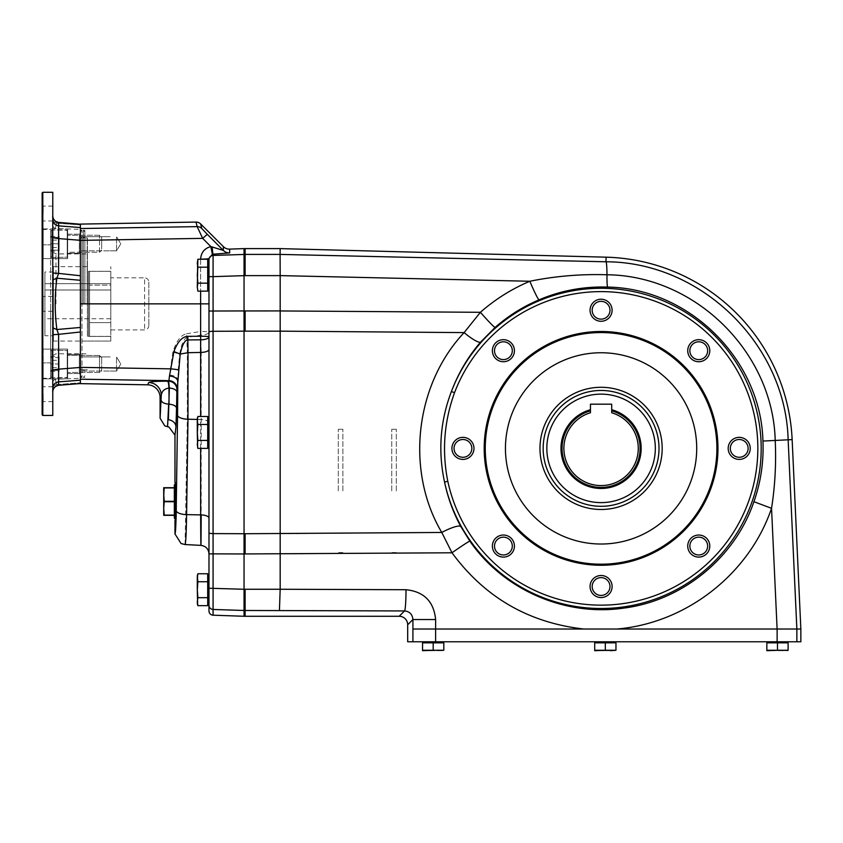 <?xml version="1.0" encoding="UTF-8"?>
<svg xmlns="http://www.w3.org/2000/svg" width="843" height="843" viewBox="0 0 843 843"><rect width="100%" height="100%" fill="white"/><g stroke="black" fill="none" stroke-linecap="round" stroke-linejoin="round"><path stroke-width="0.63" stroke-dasharray="4.21 3.16" d="M116.534 371.046L116.534 356.916L116.534 371.046L116.534 356.916L116.534 371.046L110.159 371.046L116.534 371.046L120.781 363.976L116.534 356.916L120.781 363.976L116.534 371.046M116.534 250.824L116.534 236.693L116.534 250.824L116.534 236.693L116.534 250.824L110.159 250.824L116.534 250.824L120.781 243.764L116.534 236.693L120.781 243.764L116.534 250.824M800.85 641.776L435.61 641.776L435.61 629.026L412.912 629.026L583.83 629.026L435.62 629.026L435.62 619.542L412.912 619.542C412.438 614.347 409.645 611.481 404.535 610.943A21.254 1.486 -89.8 0 0 406.02 589.721L245.113 589.257L245.113 616.275L245.113 609.447L245.113 610.48L279.433 610.48L280.171 589.257L280.171 533.714L244.048 533.735L244.048 310.93L213.079 311.035L213.079 276.652L244.048 275.619L244.048 310.93M245.113 616.275L245.113 610.48L244.048 610.48L244.048 616.275M280.171 248.611L280.097 254.407L245.113 254.407L245.113 255.45L245.113 248.611M495.094 327.463C508.245 315.883 522.892 306.683 539.014 299.855C560.827 290.593 583.704 286.335 607.634 287.084C689.268 288.327 760.944 359.539 762.936 441.058C763.8 461.922 760.797 482.143 753.916 501.69C734.864 557.813 682.651 600.543 623.925 608.088C565.537 616.728 503.724 590.248 469.867 541.143L460.805 526.527C453.281 512.628 447.854 497.791 444.546 482.038C437.907 451.184 440.204 421.015 451.405 391.521C458.307 373.133 468.055 356.652 480.636 342.068L495.094 327.463A20.19 1.054 48.6 0 1 480.394 312.3L464.114 332.606C415.23 384.545 405.093 470.605 441.785 532.46L451.996 552.787L280.171 553.946L244.048 553.946L244.048 533.735L213.079 533.598L213.079 311.035L208.98 311.035L208.98 263.069L208.98 287.294L208.98 276.652L213.079 276.652L213.079 255.44L245.113 254.417L245.113 275.619L244.048 275.619L244.048 248.611M616.844 629.026L777.109 629.026L616.844 629.026C686.16 623.283 749.111 574.167 771.545 508.329C775.054 485.853 776.287 463.218 775.212 440.446C773.063 352.363 695.254 275.524 606.981 274.765C580.964 273.943 555.252 276.104 529.836 281.256A20.19 1.296 -112.9 0 0 539.014 299.855M705.054 344.408A8.904 8.904 0 0 1 705.054 357A8.904 8.904 0 0 1 692.461 357A8.904 8.904 0 0 1 692.461 344.408A8.904 8.904 0 0 1 705.054 344.408A8.904 8.904 0 0 0 692.461 344.408A8.904 8.904 0 0 0 692.461 357A8.904 8.904 0 0 0 705.054 357A8.904 8.904 0 0 0 705.054 344.408A8.904 8.904 0 0 1 705.054 357A8.904 8.904 0 0 1 692.461 357A8.904 8.904 0 0 1 692.461 344.408A8.904 8.904 0 0 1 705.054 344.408M706.56 358.496A11.022 11.022 0 0 0 701.608 340.056A11.022 11.022 0 0 0 688.109 353.554A11.022 11.022 0 0 0 706.56 358.496M748.12 448.381A8.904 8.904 0 0 1 739.216 457.285A8.904 8.904 0 0 1 730.323 448.381A8.904 8.904 0 0 1 739.216 439.488A8.904 8.904 0 0 1 748.12 448.381A8.904 8.904 0 0 0 739.216 439.488A8.904 8.904 0 0 0 730.323 448.381A8.904 8.904 0 0 0 739.216 457.285A8.904 8.904 0 0 0 748.12 448.381A8.904 8.904 0 0 1 739.216 457.285A8.904 8.904 0 0 1 730.323 448.381A8.904 8.904 0 0 1 739.216 439.488A8.904 8.904 0 0 1 748.12 448.381M739.216 459.414A11.022 11.022 0 0 0 748.763 442.87A11.022 11.022 0 0 0 729.669 442.87A11.022 11.022 0 0 0 739.216 459.414M705.054 552.355A8.904 8.904 0 0 1 692.461 552.355A8.904 8.904 0 0 1 692.461 539.773A8.904 8.904 0 0 1 705.054 539.773A8.904 8.904 0 0 1 705.054 552.355A8.904 8.904 0 0 0 705.054 539.773A8.904 8.904 0 0 0 692.461 539.773A8.904 8.904 0 0 0 692.461 552.355A8.904 8.904 0 0 0 705.054 552.355A8.904 8.904 0 0 1 692.461 552.355A8.904 8.904 0 0 1 692.461 539.773A8.904 8.904 0 0 1 705.054 539.773A8.904 8.904 0 0 1 705.054 552.355M690.965 553.862A11.022 11.022 0 0 0 709.406 548.919A11.022 11.022 0 0 0 695.907 535.41A11.022 11.022 0 0 0 690.965 553.862M601.08 595.421A8.904 8.904 0 0 1 592.176 586.528A8.904 8.904 0 0 1 601.08 577.624A8.904 8.904 0 0 1 609.984 586.528A8.904 8.904 0 0 1 601.08 595.421A8.904 8.904 0 0 0 609.984 586.528A8.904 8.904 0 0 0 601.08 577.624A8.904 8.904 0 0 0 592.176 586.528A8.904 8.904 0 0 0 601.08 595.421A8.904 8.904 0 0 1 592.176 586.528A8.904 8.904 0 0 1 601.08 577.624A8.904 8.904 0 0 1 609.984 586.528A8.904 8.904 0 0 1 601.08 595.421M590.058 586.528A11.022 11.022 0 0 0 606.591 596.075A11.022 11.022 0 0 0 606.591 576.97A11.022 11.022 0 0 0 590.058 586.528M497.107 552.355A8.904 8.904 0 0 1 497.107 539.773A8.904 8.904 0 0 1 509.699 539.773A8.904 8.904 0 0 1 509.699 552.355A8.904 8.904 0 0 1 497.107 552.355A8.904 8.904 0 0 0 509.699 552.355A8.904 8.904 0 0 0 509.699 539.773A8.904 8.904 0 0 0 497.107 539.773A8.904 8.904 0 0 0 497.107 552.355A8.904 8.904 0 0 1 497.107 539.773A8.904 8.904 0 0 1 509.699 539.773A8.904 8.904 0 0 1 509.699 552.355A8.904 8.904 0 0 1 497.107 552.355M495.61 538.266A11.022 11.022 0 0 0 500.552 556.717A11.022 11.022 0 0 0 514.051 543.208A11.022 11.022 0 0 0 495.61 538.266M454.04 448.381A8.904 8.904 0 0 1 462.944 439.488A8.904 8.904 0 0 1 471.838 448.381A8.904 8.904 0 0 1 462.944 457.285A8.904 8.904 0 0 1 454.04 448.381A8.904 8.904 0 0 0 462.944 457.285A8.904 8.904 0 0 0 471.838 448.381A8.904 8.904 0 0 0 462.944 439.488A8.904 8.904 0 0 0 454.04 448.381A8.904 8.904 0 0 1 462.944 439.488A8.904 8.904 0 0 1 471.838 448.381A8.904 8.904 0 0 1 462.944 457.285A8.904 8.904 0 0 1 454.04 448.381M462.944 437.359A11.022 11.022 0 0 0 453.397 453.892A11.022 11.022 0 0 0 472.491 453.892A11.022 11.022 0 0 0 462.944 437.359M497.107 344.408A8.904 8.904 0 0 1 509.699 344.408A8.904 8.904 0 0 1 509.699 357A8.904 8.904 0 0 1 497.107 357A8.904 8.904 0 0 1 497.107 344.408A8.904 8.904 0 0 0 497.107 357A8.904 8.904 0 0 0 509.699 357A8.904 8.904 0 0 0 509.699 344.408A8.904 8.904 0 0 0 497.107 344.408A8.904 8.904 0 0 1 509.699 344.408A8.904 8.904 0 0 1 509.699 357A8.904 8.904 0 0 1 497.107 357A8.904 8.904 0 0 1 497.107 344.408M511.195 342.911A11.022 11.022 0 0 0 492.755 347.853A11.022 11.022 0 0 0 506.253 361.352A11.022 11.022 0 0 0 511.195 342.911M601.08 301.341A8.904 8.904 0 0 0 592.176 310.245A8.904 8.904 0 0 0 601.08 319.149A8.904 8.904 0 0 0 609.984 310.245A8.904 8.904 0 0 0 601.08 301.341A8.904 8.904 0 0 1 609.984 310.245A8.904 8.904 0 0 1 601.08 319.149A8.904 8.904 0 0 1 592.176 310.245A8.904 8.904 0 0 1 601.08 301.341A8.904 8.904 0 0 1 609.984 310.245A8.904 8.904 0 0 1 601.08 319.149A8.904 8.904 0 0 1 592.176 310.245A8.904 8.904 0 0 1 601.08 301.341M213.079 615.19L213.079 553.862L244.048 553.967L244.048 610.48L213.079 609.457A4.247 4.247 -0 0 1 208.98 605.211L208.98 422.722A8.504 3.235 0 0 0 200.645 419.487L197.294 419.424M460.805 526.527A20.19 4.078 -28.5 0 0 441.785 532.46L280.171 533.735L280.097 254.407L605.98 261.783L606.106 257.178M245.113 275.629L280.171 275.608L529.836 281.256C511.68 288.949 495.21 299.297 480.394 312.3L280.171 310.951M800.85 629.026L412.912 629.026L412.912 619.542L407.685 624.768M407.685 641.776L412.912 641.776L412.912 629.026M796.867 641.776L796.867 629.026L788.142 439.793C785.718 344.292 701.176 261.973 605.98 261.783A21.254 1.486 -88.7 0 1 606.981 274.765A20.19 1.286 -87.9 0 0 607.634 287.084M451.405 391.521A160.117 160.117 0 0 1 703.62 325.419A160.117 160.117 0 0 1 683.915 585.411A160.117 160.117 0 0 1 444.546 482.038L447.812 481.332A156.766 156.766 0 0 0 682.177 582.545A156.766 156.766 0 0 0 701.481 327.99A156.766 156.766 0 0 0 454.535 392.701L451.405 391.521M280.171 331.151L464.114 332.606A20.19 3.867 40.9 0 0 480.636 342.068M583.83 629.026C528.772 622.829 484.83 597.413 451.996 552.787A20.19 0.811 -35.1 0 1 469.867 541.143M753.916 501.69L771.545 508.329L777.109 629.026M447.812 481.332C441.827 451.047 444.071 421.511 454.535 392.701M601.08 331.499A116.882 116.882 0 0 1 702.303 506.822A116.882 116.882 0 0 1 499.857 506.822A116.882 116.882 0 0 1 601.08 331.499A116.882 116.882 0 0 1 702.303 506.822A116.882 116.882 0 0 1 499.857 506.822A116.882 116.882 0 0 1 601.08 331.499A116.882 116.882 0 0 0 484.198 448.381A116.882 116.882 0 0 0 601.08 565.274A116.882 116.882 0 0 0 717.962 448.381A116.882 116.882 0 0 0 601.08 331.499M612.102 310.245A11.022 11.022 0 0 0 595.569 300.698A11.022 11.022 0 0 0 595.569 319.792A11.022 11.022 0 0 0 612.102 310.245M601.08 352.753A95.638 95.638 0 0 1 683.905 496.2A95.638 95.638 0 0 1 518.255 496.2A95.638 95.638 0 0 1 601.08 352.753A95.638 95.638 0 0 1 683.905 496.2A95.638 95.638 0 0 1 518.255 496.2A95.638 95.638 0 0 1 601.08 352.753A95.638 95.638 0 0 1 683.905 496.2A95.638 95.638 0 0 1 518.255 496.2A95.638 95.638 0 0 1 601.08 352.753M662.176 448.381A61.096 61.096 0 0 0 570.532 395.472A61.096 61.096 0 0 0 570.532 501.3A61.096 61.096 0 0 0 662.176 448.381A61.096 61.096 0 0 1 570.532 501.3A61.096 61.096 0 0 1 570.532 395.472A61.096 61.096 0 0 1 662.176 448.381A61.096 61.096 0 0 0 570.532 395.472A61.096 61.096 0 0 0 570.532 501.3A61.096 61.096 0 0 0 662.176 448.381M601.08 564.209A115.828 115.828 0 0 0 701.387 390.467A115.828 115.828 0 0 0 500.774 390.467A115.828 115.828 0 0 0 601.08 564.209M659.005 448.381A57.925 57.925 0 0 0 601.08 390.457A57.925 57.925 0 0 0 543.155 448.381A57.925 57.925 0 0 0 601.08 506.306A57.925 57.925 0 0 0 659.005 448.381M788.1 650.259L772.156 650.701L788.1 650.701L782.789 650.701L788.1 650.259L788.1 642.84L777.478 642.84L788.1 642.84L788.1 650.259L777.478 650.259L777.478 642.84L788.1 642.84L788.1 650.701L766.845 650.259L766.845 642.84L777.478 642.84L766.845 642.84L777.478 642.84L777.478 650.259L766.845 650.701L766.845 642.84L766.845 650.701L772.156 650.701L766.845 650.259M787.141 642.84L767.804 642.84L787.141 642.84L767.804 642.84L787.141 642.84L786.719 641.776L768.226 641.776L786.719 641.776M614.579 641.776L596.085 641.776L614.579 641.776M442.438 641.776L423.945 641.776M435.61 641.776L412.912 641.776M615.959 650.259L594.705 650.701L615.959 650.701L615.959 642.84L605.327 642.84L615.959 642.84L615.959 650.701L610.648 650.701L615.959 650.259L615.959 642.84L594.705 642.84L605.327 642.84L605.327 650.259L605.327 642.84L605.327 650.259L594.705 650.259L594.705 642.84L605.327 642.84M610.648 650.701L594.705 650.701L600.016 650.701L594.705 650.701L594.705 642.84L594.705 650.259M615 642.84L595.664 642.84L615 642.84L595.664 642.84L615 642.84L595.875 642.629L614.789 642.629L614.789 641.987L596.085 641.776M443.818 650.259L422.564 650.701L443.818 650.701L443.818 642.84L433.186 642.84L443.818 642.84L443.818 650.701L438.497 650.701L443.818 650.259L443.818 642.84L422.564 642.84L433.186 642.84L433.186 650.259L438.497 650.701L433.186 650.259L433.186 642.84L433.186 650.259L422.564 650.259L422.564 642.84L433.186 642.84M422.564 650.259L422.564 642.84L422.564 650.701L438.497 650.701L433.186 650.259M442.86 642.84L423.523 642.84M777.478 650.259L777.478 642.84M772.156 650.701L766.845 650.701L772.156 650.701M186.588 333.775L200.623 331.468L200.623 259.117C201.087 252.51 204.491 248.327 210.834 246.567L223.363 250.445A8.504 8.493 0 0 0 229.665 252.921L212.383 254.291L208.98 258.527L208.98 332.058A8.504 2.993 0 0 1 201.203 335.05L187.157 337.358C183.974 338.464 181.477 344.081 179.654 354.218L172.92 351.942C176.292 341.067 180.845 335.008 186.588 333.775L187.357 352.585L179.654 354.218L178.221 369.824L176.229 510.626C175.976 525.737 175.565 533.503 174.975 533.925M52.772 327.822L56.881 329.529L58.599 334.344L80.401 331.994L80.401 367.369L80.401 240.371L80.401 275.745L58.599 273.395L56.881 278.211L80.401 280.287L80.401 327.453L56.881 329.529C54.647 312.426 54.647 295.313 56.881 278.211L52.772 279.908L52.772 388.444C52.772 379.519 52.772 379.519 52.772 388.444C52.772 379.519 52.772 379.519 52.772 388.444L52.772 219.296C52.772 228.221 52.772 228.221 52.772 219.296C52.772 228.221 52.772 228.221 52.772 219.296L52.772 279.908M80.401 379.202L80.401 367.369L80.401 379.202L168.906 380.646L169.517 375.114A8.504 4.784 1.4 0 1 177.82 379.887L177.251 389.129A8.504 8.472 26.7 0 0 168.906 380.646L169.116 388.149C164.49 388.771 161.867 391.163 161.234 395.325A12.75 12.708 -153.3 0 0 148.705 382.606C150.191 381.658 156.809 381.226 168.589 381.278A8.504 8.472 26.7 0 1 176.935 389.761L177.251 389.129M208.98 311.035L208.98 349.466L208.98 303.87L80.401 303.87L80.401 377.401L80.401 230.339L80.401 303.87M80.401 228.537L80.401 240.371L80.401 228.537L197.157 226.63L202.668 238.369L207.283 234.301L223.363 250.445L223.363 246.641M172.92 351.942L169.517 375.114M160.096 397.569L161.234 395.325L160.096 418.276M208.98 432.448L208.98 420.33L208.98 432.448M208.98 589.71L208.98 577.592L208.98 601.828L208.98 577.592L208.98 588.245L245.113 589.268M208.98 275.176L208.98 263.069M208.98 276.652L208.98 259.676A4.247 4.247 0 0 1 213.079 255.44L213.079 254.207A8.504 0.58 87.8 0 1 212.257 246.978M208.98 610.943L208.98 605.211M208.98 303.87L208.98 258.527A8.504 0.59 0 0 1 200.623 259.117M208.98 349.466L208.98 422.722M208.98 518.139L208.98 349.35C208.569 351.046 205.977 352.047 201.203 352.332L201.192 514.978C201.013 554.831 200.834 554.81 200.645 514.894M176.461 482.386L174.975 482.386C175.829 481.458 175.829 521.564 174.975 520.637L176.461 520.637L176.461 482.386L176.461 520.637M174.975 435.146C175.671 434.229 176.176 425.167 176.524 407.959L176.935 389.761M185.06 544.546L187.325 419.34L187.357 352.585L201.203 352.332L200.623 331.468A8.504 0.59 0 0 1 208.98 332.058M196.029 222.078L197.157 226.63A6.375 6.354 166.1 0 1 201.762 228.485L207.283 234.301M176.809 392.048A8.504 3.92 1 0 0 169.116 388.149L168.832 404.06C168.547 418.423 168.115 425.978 167.536 426.716L167.536 426.706M80.401 240.371L202.668 238.369L210.834 246.567L212.383 254.291M80.401 367.369L170.233 368.844A8.504 0.601 4 0 1 178.221 369.824M80.401 371.046L80.401 356.916L80.401 371.046L80.401 356.916L80.401 371.046L110.159 371.046L80.401 371.046M80.401 250.824L80.401 236.693L80.401 250.824L80.401 236.693L80.401 250.824L110.159 250.824L80.401 250.824M176.461 483.808L176.461 519.214L176.461 483.808L175.397 483.808L175.397 516.264M175.397 486.759L175.239 483.966M176.461 519.214L175.239 519.056M174.343 487.697L163.711 487.697L163.711 515.326L164.248 515.326L163.711 508.424L164.248 487.918L174.343 487.918L174.343 501.3L174.343 487.918M174.343 501.722L174.343 515.115L174.343 501.3L164.248 501.722M164.248 515.326L174.343 515.326M174.343 484.873L174.343 518.16M207.705 283.153L197.863 283.153L197.294 288.991L197.863 283.153L207.705 283.153L207.705 291.13L207.705 283.153L207.705 291.13L197.863 291.13L197.294 287.147L197.863 267.199L207.705 267.199L207.705 283.153L207.705 267.199L207.705 283.153L197.863 283.153L197.294 275.176L197.863 259.233L207.705 259.233L207.705 267.199L207.705 259.233L207.705 267.199L197.863 267.199L197.294 263.216L197.863 259.233L197.294 263.216L197.863 267.199L197.294 263.216L197.863 259.233M197.863 283.153L197.294 275.176L197.863 291.13L197.294 288.991L197.863 267.199L207.705 267.199M207.705 275.176L207.705 287.716L207.705 275.176M207.705 597.687L197.863 597.687L197.294 601.67L197.863 597.687L207.705 597.687L207.705 605.664L207.705 581.733L207.705 605.664L197.863 605.664L197.294 601.67L197.863 581.733L207.705 581.733L207.705 597.687L197.863 597.687L197.294 589.71L197.863 573.756L207.705 573.756L207.705 581.733L197.863 581.733L207.705 581.733M197.863 573.756L197.294 589.71L197.863 573.756M197.294 603.525L197.863 605.664L197.294 601.67L197.863 581.733M207.705 589.71L207.705 577.17L207.705 589.71M197.863 597.687L197.294 577.75M197.294 287.147L197.863 267.199M197.294 275.176L197.294 263.216L197.294 275.176M207.705 440.425L197.863 440.425L197.294 444.409L197.863 440.425L207.705 440.425L207.705 448.392L207.705 424.472L207.705 448.392L197.863 448.392L197.294 444.409L197.863 424.472L207.705 424.472L207.705 440.425L197.863 440.425L197.294 432.448L197.863 416.495L207.705 416.495L207.705 424.472L197.863 424.472L207.705 424.472M197.863 416.495L197.294 420.478L197.863 424.472L197.294 418.634L197.294 432.448L197.863 416.495L197.294 418.634L197.863 448.392L197.294 446.263L197.863 424.472M207.705 432.448L207.705 444.988L207.705 432.448M197.863 440.425L197.294 432.448L197.863 448.392M590.458 412.743A37.187 37.187 0 0 0 570.816 469.994A37.187 37.187 0 0 0 631.344 469.994A37.187 37.187 0 0 0 611.702 412.743A37.187 37.187 0 0 1 631.344 469.994A37.187 37.187 0 0 1 570.816 469.994A37.187 37.187 0 0 1 590.458 412.743L590.458 404.176L611.702 404.176L611.702 412.522A37.408 37.408 0 0 1 631.533 470.109A37.408 37.408 0 0 1 570.627 470.109A37.408 37.408 0 0 1 590.458 412.522L590.458 412.743A37.187 37.187 0 0 0 570.816 469.994A37.187 37.187 0 0 0 631.344 469.994A37.187 37.187 0 0 0 611.702 412.743M590.458 412.522A37.408 37.408 0 0 0 570.627 470.109A37.408 37.408 0 0 0 631.533 470.109A37.408 37.408 0 0 0 611.702 412.522M611.702 409.719A40.095 40.095 0 0 1 633.873 471.448A40.095 40.095 0 0 1 568.287 471.448A40.095 40.095 0 0 1 590.458 409.719M611.702 410.826A39.031 39.031 0 0 1 632.945 470.921A39.031 39.031 0 0 1 569.215 470.921A39.031 39.031 0 0 1 590.458 410.826M80.401 375.809L82.003 377.401L82.003 230.339L82.003 377.401L80.401 377.401M84.869 303.87L84.869 230.339L84.869 303.87M148.832 282.089L148.832 325.651L148.832 282.089C148.579 279.507 147.167 278.085 144.585 277.832L144.585 329.908L144.585 277.832L110.791 277.832L110.791 285.124L89.537 285.124L89.537 322.616L89.537 271.362L89.537 285.124L110.791 285.124L110.791 277.832M110.791 322.616L89.537 322.616L89.537 336.378L89.537 271.362L89.537 336.378L89.537 322.616L110.791 322.616L110.791 336.378L89.537 336.378L110.791 336.378L110.791 322.616M110.791 271.362L89.537 271.362L110.791 271.362L110.791 285.124L110.791 271.362M110.791 336.378L110.791 341.057L110.791 336.378M87.419 336.378L87.419 266.683L87.419 336.378M87.419 303.87L87.419 237.989L87.419 303.87M83.278 303.87L83.278 230.339L83.278 303.87M391.742 490.889L391.742 429.256L391.742 490.889M396.315 490.889L396.315 429.256L396.315 490.889M338.296 490.889L338.296 429.256L338.296 490.889M342.869 490.889L342.869 429.256L342.869 490.889M42.15 363.712L43.214 362.89L50.654 362.89L50.654 378.254L50.654 349.139L50.654 362.89L43.214 362.89L42.15 363.712L42.15 379.919L42.15 363.712M67.651 373.544L67.651 354.418L67.651 373.544L79.337 373.544L79.337 354.418L79.337 373.544L79.337 354.418L79.337 373.544L80.401 374.608L80.401 353.354L80.401 374.608L80.401 353.354L80.401 374.608L79.337 373.544L67.651 373.544L67.651 354.418L67.651 373.544M67.651 378.855L67.651 349.107L67.651 378.855L67.651 349.107L67.651 378.855L43.214 378.855L43.214 349.107L50.654 349.139L50.654 229.486L50.654 349.139L43.214 349.139L42.15 348.043L42.15 379.919L42.15 348.043L43.214 349.139L43.214 378.855L43.214 362.89L43.214 378.855L42.15 379.919L43.214 378.855L67.651 378.855M42.15 259.697L43.214 258.601L50.654 258.601L43.214 258.601L42.15 259.697L42.15 227.821L42.15 244.027L43.214 244.849L50.654 244.849L43.214 244.849L42.15 244.027L42.15 227.821L42.15 348.043L42.15 259.697L43.214 258.632L43.214 228.885L43.214 258.632L67.651 258.632L67.651 228.885L67.651 258.632L67.651 234.196L67.651 253.321L67.651 234.196L79.337 234.196L79.337 253.321L79.337 234.196L79.337 253.321L79.337 234.196L80.401 233.132L80.401 254.386L80.401 233.132L80.401 254.386L80.401 233.132L79.337 234.196L67.651 234.196L67.651 243.764L67.651 228.885L67.651 258.632L43.214 258.632L42.15 259.697M42.15 348.043L43.214 349.107L67.651 349.107L43.214 349.107L42.15 348.043M79.337 354.418L80.401 353.354L79.337 354.418L67.651 354.418L79.337 354.418M43.214 228.885L67.651 228.885L43.214 228.885L43.214 244.849L43.214 228.885L42.15 227.821L43.214 228.885M42.15 192.931L42.15 414.809M42.15 394.187L42.15 402.691L42.15 394.187M42.15 295.366L42.15 312.374L42.15 295.366L42.15 312.374L42.15 295.366L43.214 296.43L43.214 311.309L43.214 296.43L43.214 311.309L42.15 312.374L43.214 311.309L43.214 296.43L42.15 295.366M42.15 213.553L42.15 205.049L42.15 213.553M52.772 394.187L52.772 401.626L52.772 394.187M52.772 303.87L52.772 237.294L52.772 303.87M52.772 213.553L52.772 206.113L52.772 213.553M52.772 192.299L52.772 415.441M58.536 222.415L56.881 223.184L80.401 224.933L56.881 223.184C54.647 230.265 54.647 230.265 56.881 223.184C54.647 230.265 54.647 230.265 56.881 223.184L58.599 222.447L80.401 224.217L80.401 227.557L58.599 225.861L58.599 238.58L80.401 240.318L80.401 367.422L58.599 369.16L58.599 381.879L80.401 380.182L80.401 383.523L58.536 385.325M56.881 384.556L80.401 382.806L56.881 384.556C54.647 377.474 54.647 377.474 56.881 384.556C54.647 377.474 54.647 377.474 56.881 384.556L58.599 385.293L56.881 384.556C54.395 384.861 53.025 386.157 52.772 388.444C53.025 386.157 54.395 384.861 56.881 384.556M80.401 382.806L80.401 383.523M80.401 224.933L80.401 224.217M80.401 380.182L80.401 367.422M80.401 240.318L80.401 227.557M56.881 223.184C54.395 222.879 53.025 221.583 52.772 219.296C53.025 221.583 54.395 222.879 56.881 223.184M52.772 219.57C53.109 223.132 55.048 225.229 58.599 225.861L58.599 222.447C55.048 221.804 53.109 219.696 52.772 216.103M52.772 273.006L58.599 273.395L58.599 238.58L52.772 237.726M54.173 387.664L52.772 391.647C53.109 388.043 55.048 385.936 58.599 385.293L58.599 381.879C55.048 382.511 53.109 384.608 52.772 388.17M52.772 370.003L58.599 369.16L58.599 334.344L52.772 334.734M87.208 303.87L87.208 237.989L87.208 303.87M55.965 303.87L55.965 253.922L55.965 303.87M42.793 192.299L42.793 415.441M50.654 303.87L50.654 370.625L50.654 303.87M79.337 253.321L80.401 254.386L79.337 253.321L67.651 253.321L79.337 253.321M43.214 213.553L43.214 206.113L43.214 213.553M52.772 311.309L43.214 311.309L52.772 311.309M43.214 394.187L43.214 401.626L43.214 394.187M50.654 376.726L50.654 351.225L50.654 376.726L51.718 377.79L67.651 377.369L67.229 350.161L67.229 377.79L67.229 350.161L67.229 377.79L51.718 377.79L51.718 350.161L51.718 377.79L51.718 350.161L51.718 377.79L50.654 376.726L50.654 351.225L50.654 376.726M67.651 355.483L67.651 372.48L67.651 355.483L67.651 372.48L67.651 355.483L99.527 355.483L99.527 372.48L99.527 355.483L99.527 372.48L99.527 355.483L67.651 355.483M101.655 370.351L101.655 357.601L101.655 370.351L99.527 372.48L67.651 372.48L99.527 372.48L101.655 370.351L101.655 357.601L101.655 370.351M59.147 363.976L59.147 370.351L50.654 370.351L59.147 370.351L59.147 363.976L50.654 363.976L59.147 363.976L59.147 357.601L50.654 357.601L59.147 357.601L59.147 363.976M50.654 243.764L50.654 231.003L50.654 250.139L50.654 237.389L50.654 243.764L59.147 243.764L59.147 237.389L50.654 237.389L59.147 237.389L59.147 243.764L50.654 243.764M50.654 236.398L50.654 240.076L50.654 236.398L59.147 236.398L59.147 240.076L50.654 240.076L50.654 247.442L50.654 240.076L59.147 240.076L59.147 236.398M50.654 251.119L50.654 247.442L50.654 251.119L59.147 251.119L59.147 247.442L50.654 247.442L59.147 247.442L59.147 240.076L59.147 251.119M67.651 243.764L67.651 230.371L67.651 243.764M99.527 243.764L99.527 235.26L99.527 243.764M101.655 243.764L101.655 237.389L101.655 243.764M50.654 231.003L50.654 256.514L50.654 231.003L51.718 229.949L67.651 230.371L67.229 257.579L67.229 229.949L67.229 257.579L67.229 229.949L51.718 229.949L51.718 257.579L51.718 229.949L51.718 257.579L51.718 229.949L50.654 231.003M67.651 252.257L67.651 235.26L67.651 252.257L99.527 252.257L99.527 235.26L99.527 252.257L67.651 252.257M101.655 237.389L101.655 250.139L101.655 237.389L99.527 235.26L67.651 235.26L99.527 235.26L101.655 237.389M59.147 243.764L59.147 250.139L50.654 250.139L59.147 250.139L59.147 243.764M50.654 371.341L50.654 367.664L50.654 371.341L59.147 371.341L59.147 367.664L50.654 367.664L50.654 360.298L50.654 367.664L59.147 367.664L59.147 371.341M50.654 356.621L50.654 360.298L50.654 356.621L59.147 356.621L59.147 360.298L50.654 360.298L59.147 360.298L59.147 367.664L59.147 356.621M44.911 283.68L110.791 283.68L110.791 290.003L44.911 290.003L44.911 283.68L110.791 283.68L110.791 290.003L44.911 290.003L44.911 318.749L44.911 283.68M87.419 341.057L110.791 341.057L110.791 266.683L110.791 271.309L88.483 271.309L88.483 336.431L88.483 271.309L88.483 336.431L88.483 271.309L110.791 271.309L110.791 336.431L88.483 336.431L110.791 336.431L110.791 341.057L53.415 341.057L53.415 266.683L53.415 341.057M53.415 335.746L53.415 271.994L53.415 335.746L44.911 335.746L44.911 271.994L44.911 335.746M110.791 290.003L110.791 318.749L110.791 290.003M280.171 310.919L244.048 310.951M399.192 616.275L404.535 610.943L279.433 610.48M280.171 331.173L244.048 331.151M245.113 331.151L245.113 310.951M245.113 553.946L245.113 533.735M406.02 589.721C423.966 591.575 433.839 601.512 435.62 619.542M762.936 441.058L792.146 439.603M786.93 642.629L768.015 642.629L786.93 642.629L768.015 642.629L768.015 641.987L786.93 641.987L768.226 641.776M777.12 641.776L777.12 629.026M786.93 641.987L768.015 641.987M614.789 642.629L595.875 642.629L595.875 641.987M229.665 249.117L229.665 252.921M208.98 332.1A4.247 0.811 0 0 1 213.079 331.288L244.048 331.173M208.98 553.862L213.079 553.862L213.079 533.598A4.247 0.811 0 0 1 208.98 532.787M147.599 384.819L148.705 382.606M200.623 259.233L200.623 291.13M177.61 415.293A10.622 4.067 0.8 0 0 187.325 419.34L201.192 419.624A8.504 3.246 180 0 1 208.98 422.859M176.229 510.626A10.622 4.067 0.8 0 0 185.945 514.673L201.192 514.978A8.504 3.246 180 0 1 208.98 518.213M200.645 448.392L200.645 419.487M200.645 223.943L201.762 228.485M176.524 407.959C176.008 405.799 173.447 404.503 168.832 404.06C164.216 403.618 161.656 402.322 161.139 400.162M164.248 501.3L174.343 501.3M164.248 515.115L174.343 515.115M207.915 275.176L207.915 287.505L207.915 262.858L208.769 262.858L208.769 287.505L208.769 262.858L208.769 287.505L207.915 287.505L207.915 275.176M207.915 589.71L207.915 577.381L207.915 602.039L207.915 577.381L208.769 577.381L208.769 602.039L208.769 577.381L208.769 602.039L207.915 602.039L207.915 589.71M208.769 420.12L208.769 444.767L207.915 444.767L207.915 420.12L207.915 444.767L207.915 420.12L208.769 420.12L208.769 444.767L208.98 420.33M601.08 502.628A54.247 54.247 0 0 0 648.056 421.258A54.247 54.247 0 0 0 554.104 421.258A54.247 54.247 0 0 0 601.08 502.628M82.003 303.87L82.003 237.989L82.003 303.87M110.159 356.916L80.401 356.916L110.159 356.916M110.159 236.693L80.401 236.693L110.159 236.693M80.401 231.93L82.003 230.339L80.401 230.339M84.869 236.398L83.278 237.989L82.003 237.989L80.401 236.398M84.869 371.341L83.278 369.75L82.003 369.75C81.718 369.266 81.191 369.803 80.401 371.341M110.791 329.908L144.585 329.908C147.167 329.655 148.579 328.233 148.832 325.651M53.415 266.683L87.419 266.683M87.419 237.989L84.869 237.989M87.419 369.75L84.869 369.75M84.869 230.339L83.278 230.339L84.869 231.93M84.869 377.401L83.278 377.401L84.869 375.809M396.315 429.256L391.742 429.256M396.315 552.523L391.742 552.523M342.869 429.256L338.296 429.256M342.869 552.523L338.296 552.523M42.15 378.254L50.654 378.254M42.15 229.486L50.654 229.486M52.772 381.363L54.827 379.245L80.401 378.349M52.772 226.377L54.827 228.495L80.401 229.391M80.401 383.544L76.428 383.871M78.462 224.038L59.042 222.457M58.325 385.346L54.279 387.538M52.772 355.651L55.965 353.807L87.208 353.807M52.772 252.089L55.965 253.922L87.208 253.922M52.772 237.294L50.654 237.115M52.772 370.446L50.654 370.625M80.401 369.75L87.208 369.75M80.401 237.989L87.208 237.989M52.772 296.43L43.214 296.43L52.772 296.43M52.772 206.113L43.214 206.113L42.15 205.049M52.772 220.982L43.214 220.982L42.15 222.046M52.772 386.758L43.214 386.758L42.15 385.694M52.772 401.626L43.214 401.626L42.15 402.691M51.718 350.161L67.651 350.593L51.718 350.161L50.654 351.225L51.718 350.161M101.655 357.601L99.527 355.483L101.655 357.601M51.718 257.579L67.651 257.147L51.718 257.579L50.654 256.514L51.718 257.579M101.655 250.139L99.527 252.257L101.655 250.139M53.415 271.994L44.911 271.994M110.791 318.749L44.911 318.749"/><path stroke-width="1.26" d="M792.146 439.603A191.266 191.266 0 0 0 606.106 257.178L605.98 261.783C701.26 261.973 785.718 344.365 788.142 439.793L792.146 439.603L800.85 629.026L800.85 641.776L407.685 641.776L407.685 624.768A8.525 8.504 -45 0 0 399.192 616.275L245.113 616.275L245.113 610.48L404.535 610.943C409.645 611.481 412.438 614.347 412.912 619.542L435.62 619.542C433.839 601.512 423.966 591.575 406.02 589.721L280.171 589.257L279.433 610.48M539.014 299.855C522.976 306.631 508.329 315.84 495.094 327.463L480.636 342.068C468.044 356.694 458.297 373.175 451.405 391.521C440.204 421.015 437.907 451.184 444.546 482.038C447.833 497.77 453.249 512.597 460.805 526.527L469.867 541.143C503.703 590.184 565.495 616.77 623.989 608.077C682.588 600.564 734.938 557.739 753.916 501.69C760.797 482.143 763.8 461.922 762.936 441.058C760.944 359.539 689.268 288.327 607.634 287.084C583.704 286.335 560.827 290.593 539.014 299.855A20.19 1.296 67.1 0 1 529.836 281.256L280.171 275.608L280.097 254.407L245.113 254.407L245.113 275.629L280.171 275.629L280.171 589.257L245.113 589.257L245.113 610.48L244.048 610.48L244.048 616.275L213.079 615.19A4.257 4.247 -90 0 1 208.98 610.943L208.98 589.71M245.113 275.619L213.079 276.652L213.079 255.44L245.113 254.417L245.113 248.611L244.048 248.611L244.048 331.173L213.079 331.288A4.247 0.811 180 0 0 208.98 332.1L208.98 588.245L244.048 589.268L244.048 553.967L213.079 553.862L213.079 609.457L244.048 610.48L244.048 589.268L245.113 589.268M692.461 357A8.904 8.904 0 0 0 705.054 357A8.904 8.904 0 0 0 705.054 344.408A8.904 8.904 0 0 0 692.461 344.408A8.904 8.904 0 0 0 692.461 357M706.56 358.496A11.022 11.022 0 0 1 688.109 353.554A11.022 11.022 0 0 1 701.608 340.056A11.022 11.022 0 0 1 706.56 358.496M730.323 448.381A8.904 8.904 0 0 0 739.216 457.285A8.904 8.904 0 0 0 748.12 448.381A8.904 8.904 0 0 0 739.216 439.488A8.904 8.904 0 0 0 730.323 448.381M739.216 459.414A11.022 11.022 0 0 1 729.669 442.87A11.022 11.022 0 0 1 748.763 442.87A11.022 11.022 0 0 1 739.216 459.414M692.461 539.773A8.904 8.904 0 0 0 692.461 552.355A8.904 8.904 0 0 0 705.054 552.355A8.904 8.904 0 0 0 705.054 539.773A8.904 8.904 0 0 0 692.461 539.773M690.965 553.862A11.022 11.022 0 0 1 695.907 535.41A11.022 11.022 0 0 1 709.406 548.919A11.022 11.022 0 0 1 690.965 553.862M601.08 577.624A8.904 8.904 0 0 0 592.176 586.528A8.904 8.904 0 0 0 601.08 595.421A8.904 8.904 0 0 0 609.984 586.528A8.904 8.904 0 0 0 601.08 577.624M590.058 586.528A11.022 11.022 0 0 1 606.591 576.97A11.022 11.022 0 0 1 606.591 596.075A11.022 11.022 0 0 1 590.058 586.528M509.699 539.773A8.904 8.904 0 0 0 497.107 539.773A8.904 8.904 0 0 0 497.107 552.355A8.904 8.904 0 0 0 509.699 552.355A8.904 8.904 0 0 0 509.699 539.773M495.61 538.266A11.022 11.022 0 0 1 514.051 543.208A11.022 11.022 0 0 1 500.552 556.717A11.022 11.022 0 0 1 495.61 538.266M471.838 448.381A8.904 8.904 0 0 0 462.944 439.488A8.904 8.904 0 0 0 454.04 448.381A8.904 8.904 0 0 0 462.944 457.285A8.904 8.904 0 0 0 471.838 448.381M462.944 437.359A11.022 11.022 0 0 1 472.491 453.892A11.022 11.022 0 0 1 453.397 453.892A11.022 11.022 0 0 1 462.944 437.359M509.699 357A8.904 8.904 0 0 0 509.699 344.408A8.904 8.904 0 0 0 497.107 344.408A8.904 8.904 0 0 0 497.107 357A8.904 8.904 0 0 0 509.699 357M511.195 342.911A11.022 11.022 0 0 1 506.253 361.352A11.022 11.022 0 0 1 492.755 347.853A11.022 11.022 0 0 1 511.195 342.911M469.867 541.143A20.19 0.811 144.9 0 0 451.996 552.787L441.785 532.46C405.272 470.995 414.988 384.798 464.114 332.606L480.394 312.3C495.21 299.297 511.68 288.949 529.836 281.256C555.252 276.104 580.964 273.943 606.981 274.765A21.254 1.486 91.3 0 0 605.98 261.783L280.097 254.407L280.171 248.611L245.113 248.611M606.106 257.178L280.171 248.611M460.805 526.527A20.19 4.078 -28.5 0 0 441.785 532.46L244.048 533.735L244.048 331.173M607.634 287.084A20.19 1.286 -87.9 0 1 606.981 274.765C695.18 275.619 772.947 352.026 775.212 440.446C776.287 463.218 775.054 485.853 771.545 508.329L753.916 501.69M399.192 616.275L404.535 610.943A21.254 1.486 -89.8 0 0 406.02 589.721M444.546 482.038A160.117 160.117 0 0 0 683.915 585.411A160.117 160.117 0 0 0 703.62 325.419A160.117 160.117 0 0 0 451.405 391.521L454.535 392.701A156.766 156.766 0 0 1 701.481 327.99A156.766 156.766 0 0 1 682.177 582.545A156.766 156.766 0 0 1 447.812 481.332L444.546 482.038M495.094 327.463A20.19 1.054 48.6 0 1 480.394 312.3L280.171 310.951M480.636 342.068A20.19 3.867 40.9 0 1 464.114 332.606L280.171 331.151M454.535 392.701C444.05 421.732 441.806 451.279 447.812 481.332M612.102 310.245A11.022 11.022 0 0 1 595.569 319.792A11.022 11.022 0 0 1 595.569 300.698A11.022 11.022 0 0 1 612.102 310.245M601.08 331.499A116.882 116.882 0 0 1 702.303 506.822A116.882 116.882 0 0 1 499.857 506.822A116.882 116.882 0 0 1 601.08 331.499M601.08 332.564A115.828 115.828 0 0 1 701.387 506.295A115.828 115.828 0 0 1 500.774 506.295A115.828 115.828 0 0 1 601.08 332.564M601.08 352.753A95.638 95.638 0 0 1 683.905 496.2A95.638 95.638 0 0 1 518.255 496.2A95.638 95.638 0 0 1 601.08 352.753M662.176 448.381A61.096 61.096 0 0 1 570.532 501.3A61.096 61.096 0 0 1 570.532 395.472A61.096 61.096 0 0 1 662.176 448.381M601.08 319.149A8.904 8.904 0 0 0 609.984 310.245A8.904 8.904 0 0 0 601.08 301.341A8.904 8.904 0 0 0 592.176 310.245A8.904 8.904 0 0 0 601.08 319.149M543.155 448.381A57.925 57.925 0 0 1 601.08 390.457A57.925 57.925 0 0 1 659.005 448.381A57.925 57.925 0 0 1 601.08 506.306A57.925 57.925 0 0 1 543.155 448.381M412.912 641.776L412.912 629.026L435.61 629.026L435.62 619.542M777.12 641.776L777.12 629.026L435.61 629.026L435.61 641.776M777.12 629.026L796.867 629.026L788.142 439.793L762.936 441.058M800.85 629.026L796.867 629.026L796.867 641.776M777.478 650.259L788.1 650.259L788.1 642.84L766.845 642.84L766.845 650.701L777.478 650.259L777.478 642.84M788.1 650.259L766.845 650.259M786.93 641.987L768.015 641.987L768.015 642.629L786.93 642.629L786.719 641.776M594.705 650.259L615.959 650.259L615.959 642.84L594.705 642.84L594.705 650.701L605.327 650.259L605.327 642.84M614.789 642.629L595.875 642.629L595.875 641.987L614.579 641.776L615 642.84M423.523 642.84L423.734 641.987L423.734 642.629L442.649 642.629L442.438 641.776M433.186 650.259L443.818 650.259L443.818 642.84L422.564 642.84L422.564 650.701L433.186 650.259L433.186 642.84M443.818 650.259L422.564 650.259M442.86 642.84L442.649 641.987L423.945 641.776M615.959 650.259L610.648 650.701M80.401 240.371L202.668 238.369L197.157 226.63A6.375 6.354 -13.9 0 1 201.762 228.485L200.645 223.943L223.363 246.641A8.514 8.504 -90 0 0 229.665 249.117L244.048 248.611M200.623 291.13L200.623 303.87L80.401 303.87L80.401 331.994L58.599 334.344L56.881 329.529L80.401 327.453L80.401 380.182L58.599 381.879L58.599 369.16L80.401 367.422M187.82 336.336C182.214 336.642 177.578 341.721 173.921 351.584L180.191 354.06C182.172 344.871 184.722 340.151 187.841 339.919L200.645 339.813A8.504 2.982 180 0 0 208.98 336.831A8.504 0.59 0 0 0 200.623 336.231L187.82 336.336L188.01 352.69L200.645 352.448C205.713 352.248 208.495 351.246 208.98 349.466L208.98 518.139A8.504 3.235 0 0 0 200.645 514.894L200.645 448.392M160.096 397.569L161.266 395.251L160.096 418.276L160.096 397.569A12.793 12.75 -63.3 0 0 147.599 384.819L80.401 383.639M200.645 223.943A6.396 6.375 76.1 0 0 196.029 222.078L80.401 224.101M80.401 240.318L58.599 238.58L58.599 225.861L80.401 227.557L80.401 280.287L56.881 278.211L58.599 273.395L80.401 275.745L80.401 303.87M80.401 379.202L168.906 380.646A8.504 8.472 26.7 0 1 177.251 389.129L180.191 354.06L188.01 352.69L187.968 419.234A10.622 4.046 -179.2 0 1 177.567 415.188L177.778 381.436A8.504 5.406 1.6 0 0 169.475 376.041L168.906 380.646L167.683 381.205C156.408 381.184 150.096 381.626 148.737 382.532L147.599 384.819M169.475 376.041L173.921 351.584M177.567 415.188L176.198 510.573C175.955 525.389 175.544 533.176 174.975 533.935L174.975 520.637C175.829 521.564 175.829 481.458 174.975 482.386L174.975 435.146L175.955 426.79A8.504 7.092 3 0 0 168.368 419.751L169.348 388.054L168.621 381.215A8.504 8.472 26.7 0 1 176.967 389.687L176.851 391.974A8.504 3.952 1.1 0 0 169.348 388.054L168.958 388.054A12.75 1.644 90.5 0 0 167.683 381.205M208.98 263.069L208.769 287.505L207.915 287.505L207.915 262.858L208.98 263.069L208.98 275.176M208.98 349.35L208.98 332.058M223.363 246.641L223.363 250.445A8.504 8.493 180 0 0 229.665 252.921L213.079 254.207L213.079 255.44A4.247 4.247 180 0 0 208.98 259.676L208.98 332.1M208.98 276.652L213.079 276.652L213.079 533.598L244.048 533.724L244.048 553.946L451.996 552.787C484.83 597.413 528.772 622.829 583.83 629.026M200.645 416.495L200.623 303.87L208.98 303.87M197.294 419.424L187.968 419.234L186.598 514.62C186.292 533.419 185.776 543.398 185.06 544.546L200.919 545.379C205.85 546.085 208.537 548.909 208.98 553.872L213.079 553.862L213.079 533.598A4.247 0.811 180 0 1 208.98 532.787M201.192 514.978C201.013 554.831 200.834 554.81 200.645 514.894L186.598 514.62A10.622 4.046 -179.2 0 1 176.198 510.573M161.171 400.246C161.656 402.385 164.164 403.681 168.663 404.166L167.536 426.706L168.958 427.022L174.975 435.146M212.257 246.978A8.504 0.58 87.8 0 0 213.079 254.207L212.383 254.291L210.834 246.567L223.363 250.445L207.283 234.301L202.668 238.369L210.834 246.567C204.491 248.327 201.087 252.51 200.623 259.117L200.623 259.233M200.623 259.117A8.504 0.59 0 0 0 208.98 258.527L212.383 254.291M174.975 533.935L181.045 543.514L185.06 544.546M160.096 418.276L164.806 425.884L167.546 426.716L164.806 425.884M148.737 382.532A12.75 12.708 26.7 0 1 161.266 395.251C161.877 391.152 164.438 388.749 168.958 388.054L169.053 404.176C173.563 404.651 176.061 405.957 176.545 408.086L175.955 426.79M178.41 369.919A8.504 0.601 5 0 0 170.602 368.844L80.401 367.369M245.113 616.275L244.048 616.275M175.397 516.264L175.397 486.759M164.248 487.697L163.711 494.609L163.711 487.697L174.343 487.697M164.248 501.3L163.711 508.424L163.711 494.609L164.248 501.3L174.343 501.3M174.343 515.326L163.711 515.326L163.711 508.424L164.248 515.115L174.343 515.115M175.397 519.214L174.343 518.16L174.343 484.873L175.239 483.966M207.705 283.153L197.863 283.153L197.294 287.147L197.863 291.13L197.294 287.147L197.863 291.13L207.705 291.13L207.705 259.233L197.863 259.233L197.294 263.216L197.863 267.199L207.705 267.199M197.863 283.153L197.294 275.176L197.863 267.199M197.863 259.233L197.294 287.147M207.705 597.687L197.863 597.687L197.294 601.67L197.863 605.664L207.705 605.664L207.705 573.756L197.863 573.756L197.294 577.75L197.863 573.756L197.294 575.895L197.863 581.733L207.705 581.733M197.863 597.687L197.294 589.71L197.662 604.863M197.294 577.75L197.294 589.71L197.863 581.733M207.705 440.425L197.863 440.425L197.294 444.409L197.863 448.392L207.705 448.392L207.705 416.495L197.863 416.495L197.294 420.478L197.863 424.472L207.705 424.472M197.863 440.425L197.294 432.448L197.662 447.601M197.863 416.495L197.294 418.634L197.294 432.448L197.863 424.472M590.458 409.719L590.458 410.826A39.031 39.031 0 0 0 569.215 470.921A39.031 39.031 0 0 0 632.945 470.921A39.031 39.031 0 0 0 611.702 410.826L611.702 409.719A40.095 40.095 0 0 1 633.873 471.448A40.095 40.095 0 0 1 568.287 471.448A40.095 40.095 0 0 1 590.458 409.719L590.458 404.176L611.702 404.176L611.702 409.719M590.458 410.826L590.458 412.743A37.187 37.187 0 0 0 570.816 469.994A37.187 37.187 0 0 0 631.344 469.994A37.187 37.187 0 0 0 611.702 412.743L611.702 410.826M42.793 415.441L42.15 414.809L42.15 192.931L42.793 192.299L52.772 192.299L52.772 415.441L42.793 415.441L42.793 192.299M80.401 227.557L80.401 224.217L58.388 222.426M58.378 385.314L80.401 383.523L80.401 380.182M52.772 279.908L56.881 278.211C54.647 295.313 54.647 312.426 56.881 329.529L52.772 327.822M80.401 383.523L80.401 382.806M80.401 224.933L80.401 224.217M52.772 237.726L58.599 238.58L58.599 273.395L52.772 273.006M52.772 216.103C53.109 219.696 55.048 221.804 58.599 222.447L58.599 225.861C55.048 225.229 53.109 223.132 52.772 219.57M52.772 334.734L58.599 334.344L58.599 369.16L52.772 370.003M52.772 388.17C53.109 384.608 55.048 382.511 58.599 381.879L58.599 385.293C55.048 385.936 53.109 388.043 52.772 391.637C52.329 390.362 53.288 388.591 55.649 386.326L58.325 385.346M616.844 629.026C686.16 623.283 749.111 574.167 771.545 508.329L777.109 629.026M245.113 553.967L245.113 533.735M412.912 629.026L412.912 619.542L407.685 624.768M280.171 310.919L244.048 310.951M280.171 331.173L244.048 331.151M245.113 310.951L245.113 331.151M80.401 228.537L197.157 226.63L196.029 222.078M201.762 228.485L207.283 234.301M177.251 389.129L176.967 389.687M176.851 391.974L176.545 408.086M208.98 311.035L244.048 310.93M229.665 249.117L229.665 252.921M208.98 605.211A4.247 4.247 180 0 0 213.079 609.457L213.079 615.19M164.248 487.918L174.343 487.918M164.248 501.722L174.343 501.722M207.915 577.381L207.705 602.25L208.98 601.828L208.98 577.592L207.705 577.17M208.769 444.767L208.769 420.12L207.915 420.12L207.915 444.767L208.98 444.556M601.08 394.134A54.247 54.247 0 0 1 648.056 475.505A54.247 54.247 0 0 1 554.104 475.505A54.247 54.247 0 0 1 601.08 394.134M185.07 544.546L181.034 543.524M168.958 427.022L167.546 426.716M197.294 603.525L197.863 605.664M80.401 383.544L76.428 383.871M59.042 222.457L78.462 224.038M58.536 222.415L56.449 221.857C56.281 222.668 52.171 218.158 52.772 216.093C52.329 217.378 53.288 219.148 55.649 221.414L58.536 222.415"/></g></svg>
